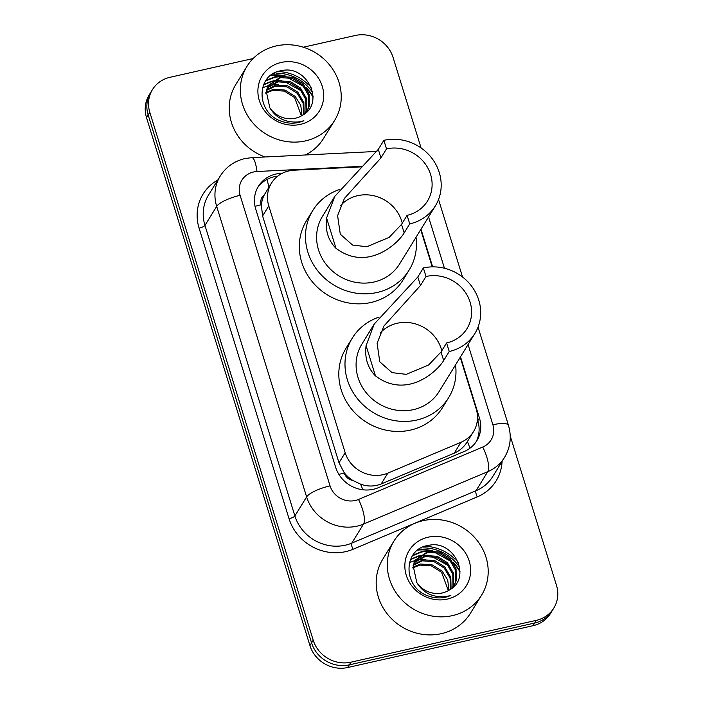<?xml version="1.0" encoding="UTF-8"?>
<svg xmlns="http://www.w3.org/2000/svg" width="703" height="703" viewBox="0 0 703 703"><rect width="100%" height="100%" fill="white"/><g stroke="black" fill="none" stroke-linecap="round" stroke-linejoin="round"><path stroke-width="1.05" d="M361.799 166.839L294.082 170.196A30.897 28.568 31.6 0 0 288.924 170.899A30.897 28.568 31.6 0 0 271.437 183.175A30.897 28.568 31.6 0 0 268.783 205.917L345.191 452.741A30.897 28.568 31.6 0 0 387.854 473.119L460.94 442.301A30.897 28.568 31.6 0 0 473.523 431.589A30.897 28.568 31.6 0 0 476.186 408.847L460.219 357.282M352.862 480.465A30.897 28.568 -148.4 0 1 344.11 472.557L344.259 473.057A10.299 9.526 31.6 0 0 352.862 480.465L360.534 484.13C367.59 486.687 374.462 486.634 381.167 483.98L454.243 453.163C459.806 450.72 464.191 446.844 467.398 441.528A30.897 9.824 -112.9 0 1 469.92 448.242M271.437 183.175L264.398 194.705A10.299 9.526 31.6 0 0 261.217 204.775A30.897 8.093 162.8 0 0 255.022 206.366M261.217 204.775L261.367 205.276A30.897 28.568 -148.4 0 1 264.398 194.705M261.367 205.276L262.588 215.962L338.995 462.785L344.11 472.557M432.231 266.868L420.719 229.67M282.219 173.298L281.033 173.36A30.897 28.568 31.6 0 0 275.866 174.063A30.897 28.568 31.6 0 0 258.388 186.339A30.897 28.568 31.6 0 0 255.725 209.081L335.665 467.328A30.897 28.568 31.6 0 0 378.337 487.706L464.208 451.493A30.897 28.568 31.6 0 0 476.801 440.781A30.897 28.568 31.6 0 0 479.455 418.039L460.5 356.825M257.597 187.701A30.897 28.568 -148.4 0 1 274.223 176.734A30.897 28.568 -148.4 0 1 277.72 176.163M417.608 550.15A41.196 38.085 -148.4 0 1 431.326 550.906A41.196 38.085 -148.4 0 0 417.608 550.15M453.98 563.788A41.196 38.085 -148.4 0 1 460.017 571.943A41.196 38.085 -148.4 0 0 453.98 563.788M270.655 75.423A41.196 38.085 -148.4 0 1 284.372 76.179A41.196 38.085 -148.4 0 0 270.655 75.423M307.026 89.061A41.196 38.085 -148.4 0 1 313.063 97.216A41.196 38.085 -148.4 0 0 307.026 89.061M303.336 47.206L355.296 35.484A30.897 28.568 -148.4 0 1 393.065 57.435L421.097 147.973M510.229 435.913L556.477 585.327A30.897 28.568 -148.4 0 1 553.823 608.069A30.897 28.568 -148.4 0 1 536.336 620.345L350.999 662.173A30.897 28.568 -148.4 0 1 313.222 640.222L149.809 112.322A30.897 28.568 -148.4 0 1 152.472 89.589A30.897 28.568 -148.4 0 1 169.959 77.304L253.133 58.534M553.823 608.069L550.528 613.411A30.897 28.568 -148.4 0 1 533.041 625.696L347.704 667.516A30.897 28.568 -148.4 0 1 309.935 645.565L146.523 117.673L148.166 115.002A30.897 28.568 -148.4 0 1 150.82 92.26A30.897 28.568 -148.4 0 0 148.166 115.002L311.578 642.894L148.166 115.002L149.809 112.322M347.704 667.516L349.356 664.845A30.897 28.568 -148.4 0 1 311.578 642.894A30.897 28.568 -148.4 0 0 349.356 664.845L534.693 623.016L349.356 664.845L350.999 662.173M552.18 610.74A30.897 28.568 -148.4 0 1 534.693 623.016A30.897 28.568 -148.4 0 0 552.18 610.74M432.653 266.868L421 229.213M477.425 419.471L477.803 420.71A30.897 28.568 -148.4 0 1 475.931 442.09M459.744 567.497A41.196 38.085 31.6 0 0 423.514 547.892M421.853 547.927A41.196 38.085 31.6 0 0 420.992 547.962M312.791 92.77A41.196 38.085 31.6 0 0 276.56 73.165M274.899 73.191A41.196 38.085 31.6 0 0 274.038 73.235M146.523 117.673A30.897 28.568 -148.4 0 1 149.177 94.931L152.472 89.589M305.48 140.89A51.495 47.611 -148.4 0 1 251.375 121.092A51.495 47.611 -148.4 0 1 246.946 66.416A51.495 47.611 -148.4 0 1 276.094 45.95A51.495 47.611 -148.4 0 1 330.199 65.748A51.495 47.611 -148.4 0 1 334.628 120.433A51.495 47.611 -148.4 0 1 305.48 140.89M265.04 156.971A51.495 47.611 -148.4 0 1 235.83 84.457L246.946 66.416M306.561 112.155L308.643 106.97L308.459 95.23L302.431 84.799L292.228 78.393L280.646 77.629L268.124 85.836M306.613 112.12L309.294 105.916L309.109 94.167L303.09 83.745L292.887 77.339L281.305 76.565L268.441 85.3L266.165 90.854L269.838 107.805A23.278 21.521 -148.4 0 0 295.374 118.227A23.278 21.521 -148.4 0 0 301.851 115.617C325.972 103.543 306.877 64.483 281.762 70.643C255.69 73.753 255.567 112.673 281.059 121.127C286.982 123.306 292.896 123.754 298.81 122.454L303.898 120.793L298.388 121.935C285.541 122.805 276.024 118.095 269.838 107.805M305.418 113.192L306.025 111.215L305.849 99.475L299.821 89.044L289.618 82.638L278.036 81.873L267.035 88.095M305.787 112.875L306.684 110.16L306.499 98.411L300.471 87.989L290.269 81.574L278.687 80.81L267.281 87.515M303.626 114.536L303.09 103.218L297.202 93.288L287 86.882L275.418 86.118L266.235 90.538M304.118 114.202L303.854 102.541L297.861 92.225L287.659 85.819L276.077 85.054L266.411 89.914M301.42 115.872L294.592 97.532L284.39 91.126L272.808 90.362L265.769 93.183M302.009 115.529L300.752 105.265L295.242 96.469L285.04 90.063L273.458 89.299L265.848 92.497M281.2 62.462A33.577 31.046 -148.4 0 1 322.264 86.32A33.577 31.046 -148.4 0 1 300.366 124.378A33.577 31.046 -148.4 0 1 259.31 100.52A33.577 31.046 -148.4 0 1 281.2 62.462M334.628 120.433L323.512 138.473A51.495 47.611 -148.4 0 1 305.445 154.976M278.59 84.703L270.444 85.063M269.469 85.265L268.318 85.546M268.282 85.564L262.456 87.893M281.209 80.458L273.054 80.819M272.087 81.021L263.607 84.509M283.819 76.214L275.198 76.671L265.804 80.537M302.94 92.981L300.796 90.59L284.53 81.557M278.458 80.863L272.193 81.46M271.411 81.636L263.423 84.949M305.55 88.736L303.415 86.346L287.14 77.312M281.068 76.618L274.873 77.198L265.426 81.1M340.718 205.425A36.046 33.322 -148.4 0 1 357.695 195.662A36.046 33.322 -148.4 0 1 402.283 223.132M383.864 140.336L386.509 148.887A36.046 33.322 -148.4 0 1 424.384 162.744A36.046 33.322 -148.4 0 1 427.486 201.023A36.046 33.322 -148.4 0 1 407.081 215.346L409.726 223.888L404.172 232.913C398.047 243.361 367.581 272.114 335.964 248.3C328.187 240.391 325.058 230.294 326.587 218L334.769 196.401L378.302 149.361L383.864 140.336A45.308 41.89 -148.4 0 1 431.475 157.762A45.308 41.89 -148.4 0 1 435.377 205.882A45.308 41.89 -148.4 0 1 409.726 223.888M386.509 148.887L380.947 157.911L344.4 198.448L337.607 215.707L340.278 234.196L352.546 245.039L366.79 246.744L389.119 237.394L401.527 224.371L407.081 215.346M334.769 196.409L322.405 216.48A45.308 41.89 31.6 0 0 326.297 264.6A45.308 41.89 31.6 0 0 373.908 282.026A45.308 41.89 31.6 0 0 399.559 264.02L435.377 205.882M416.035 237.271A56.644 52.365 -148.4 0 1 409.208 269.961A56.644 52.365 -148.4 0 1 377.142 292.474A56.644 52.365 -148.4 0 1 317.624 270.69A56.644 52.365 -148.4 0 1 312.756 210.54A56.644 52.365 -148.4 0 1 339.549 189.502M409.208 269.961L403.03 279.987A56.644 52.365 -148.4 0 1 370.973 302.492A56.644 52.365 -148.4 0 1 311.455 280.717A56.644 52.365 -148.4 0 1 306.578 220.566L312.756 210.54M380.218 333.037A36.046 33.322 -148.4 0 1 397.195 323.266A36.046 33.322 -148.4 0 1 441.783 350.744M423.364 267.948L426.009 276.49A36.046 33.322 -148.4 0 1 463.883 290.348A36.046 33.322 -148.4 0 1 466.985 328.626A36.046 33.322 -148.4 0 1 446.581 342.95L449.226 351.5L443.672 360.525C437.547 370.964 407.09 399.726 375.464 375.903C367.687 367.994 364.558 357.897 366.087 345.604L374.268 324.013L417.81 276.973L423.364 267.948A45.308 41.89 -148.4 0 1 470.984 285.374A45.308 41.89 -148.4 0 1 474.877 333.494A45.308 41.89 -148.4 0 1 449.226 351.5M426.009 276.49L420.456 285.515L383.9 326.051L377.107 343.31L379.778 361.799L392.046 372.643L406.29 374.348L428.619 364.998L441.027 351.975L446.581 342.95M374.268 324.013L361.904 344.092A45.308 41.89 31.6 0 0 365.797 392.212A45.308 41.89 31.6 0 0 413.417 409.638A45.308 41.89 31.6 0 0 439.059 391.624L474.877 333.494M455.544 364.875A56.644 52.365 -148.4 0 1 448.707 397.573A56.644 52.365 -148.4 0 1 416.642 420.078A56.644 52.365 -148.4 0 1 357.133 398.302A56.644 52.365 -148.4 0 1 352.256 338.152A56.644 52.365 -148.4 0 1 379.049 317.115M448.707 397.573L442.53 407.591A56.644 52.365 -148.4 0 1 410.473 430.104A56.644 52.365 -148.4 0 1 350.955 408.32A56.644 52.365 -148.4 0 1 346.078 348.17L352.256 338.152M452.433 615.626A51.495 47.611 -148.4 0 1 398.329 595.819A51.495 47.611 -148.4 0 1 393.9 541.143A51.495 47.611 -148.4 0 1 423.048 520.677A51.495 47.611 -148.4 0 1 477.152 540.475A51.495 47.611 -148.4 0 1 481.581 595.16A51.495 47.611 -148.4 0 1 452.433 615.626M481.581 595.16L470.465 613.201A51.495 47.611 -148.4 0 1 441.317 633.667A51.495 47.611 -148.4 0 1 387.212 613.86A51.495 47.611 -148.4 0 1 382.784 559.184L393.9 541.143M453.514 586.891L455.597 581.706L455.412 569.957L449.384 559.535L439.182 553.12L427.6 552.356L415.078 560.563M453.558 586.847L456.247 580.643L456.062 568.894L450.034 558.472L439.841 552.066L428.25 551.293L415.394 560.027L413.118 565.581L416.791 582.532A23.278 21.521 -148.4 0 0 442.328 592.954A23.278 21.521 -148.4 0 0 448.804 590.344C472.926 578.27 453.83 539.21 428.716 545.37C402.643 548.481 402.52 587.4 428.013 595.863C433.936 598.033 439.85 598.481 445.764 597.181L450.851 595.52L445.342 596.662C432.494 597.532 422.978 592.822 416.791 582.532M452.372 587.919L452.978 585.942L452.802 574.202L446.774 563.771L436.572 557.365L424.99 556.6L413.988 562.822M452.741 587.603L453.628 584.887L453.453 573.138L447.424 562.716L437.222 556.31L425.64 555.537L414.234 562.242M450.579 589.263L450.043 577.945L444.155 568.015L433.953 561.609L422.371 560.845L413.188 565.265M451.071 588.929L450.808 577.268L444.806 566.961L434.612 560.546L423.021 559.781L413.364 564.641M448.373 590.599L441.546 572.26L431.343 565.853L419.761 565.089L412.723 567.91M448.962 590.256L447.706 579.993L442.196 571.196L431.994 564.79L420.412 564.026L412.802 567.233M428.153 537.189A33.577 31.046 -148.4 0 1 469.217 561.047A33.577 31.046 -148.4 0 1 447.319 599.105A33.577 31.046 -148.4 0 1 406.264 575.247A33.577 31.046 -148.4 0 1 428.153 537.189M425.543 559.43L417.397 559.79M416.422 559.992L409.41 562.62M428.162 555.185L420.007 555.546M419.041 555.748L410.561 559.236M430.772 550.941L422.151 551.398L412.758 555.265M449.894 567.708L447.749 565.317L431.484 556.284M425.412 555.59L419.146 556.187M418.364 556.363L410.376 559.676M452.504 563.472L450.359 561.073L434.094 552.048M428.022 551.345L421.826 551.934L412.38 555.827M362.845 489.771A30.897 9.824 -112.9 0 0 360.534 484.13M478.295 422.468A30.897 8.093 162.8 0 0 477.003 422.635M268.827 187.411A30.897 7.021 -92.8 0 0 266.938 179.441M344.259 473.057A30.897 8.093 162.8 0 0 338.899 474.411M262.588 215.962L268.783 205.917M454.243 453.163L460.94 442.301M381.167 483.98L387.854 473.119M338.995 462.785L345.191 452.741M362.405 166.295L256.982 171.514A20.598 19.043 31.6 0 0 253.537 171.989A20.598 19.043 31.6 0 0 240.11 195.329L330.05 485.87A20.598 19.043 31.6 0 0 355.235 500.501A20.598 19.043 31.6 0 0 358.495 499.455L482.724 447.055A20.598 19.043 31.6 0 0 492.891 424.761L468.066 344.549M482.724 447.055A20.598 6.555 -112.9 0 1 487.75 471.687L363.521 524.078A41.196 38.085 -148.4 0 1 356.992 526.169A41.196 38.085 -148.4 0 1 306.622 496.907L216.691 206.374A41.196 38.085 -148.4 0 1 220.232 176.049L208.501 195.091A41.196 38.085 31.6 0 0 204.96 225.417L294.891 515.949A41.196 38.085 31.6 0 0 345.261 545.212A41.196 38.085 31.6 0 0 351.79 543.12L476.019 490.729A41.196 38.085 31.6 0 0 492.803 476.449L504.543 457.407A41.196 38.085 -148.4 0 1 487.75 471.687L476.019 490.729A5.149 1.634 67.1 0 0 477.275 496.889L353.038 549.28A46.345 42.848 -148.4 0 1 289.038 518.709L199.098 228.176A5.149 1.344 162.8 0 0 204.96 225.417L216.691 206.374A20.598 5.396 -17.2 0 1 240.11 195.329M353.038 549.28A5.149 1.634 67.1 0 1 351.79 543.12L363.521 524.078A20.598 6.555 -112.9 0 0 358.495 499.455M199.098 228.176A46.345 42.848 -148.4 0 1 217.763 180.056M502.074 461.405A46.345 42.848 -148.4 0 1 477.275 496.889M313.222 640.222L309.935 645.565M536.336 620.345L533.041 625.696M330.05 485.87A20.598 5.396 -17.2 0 0 306.622 496.907L294.891 515.949A5.149 1.344 162.8 0 1 289.038 518.709M444.445 268.238L428.566 216.946M492.891 424.761A20.598 5.396 -17.2 0 1 508.454 425.35L478.04 327.106M256.982 171.514A20.598 4.684 -92.8 0 0 251.85 157.63L376.922 151.426M280.471 174.265L281.033 173.36M477.803 420.71L479.455 418.039M271.235 75.045A41.196 38.085 -148.4 0 1 285.857 76.144M306.192 87.664A41.196 38.085 -148.4 0 1 313.081 96.548M278.054 71.539A42.224 39.034 -148.4 0 1 308.195 84.527M311.025 87.585A42.224 39.034 -148.4 0 1 311.71 88.42M326.587 218L335.964 248.3M401.527 224.371L404.172 232.913M378.302 149.361L380.947 157.911M366.087 345.604L375.464 375.903M441.027 351.975L443.672 360.525M417.81 276.973L420.456 285.515M418.188 549.772A41.196 38.085 -148.4 0 1 432.811 550.88M453.145 562.391A41.196 38.085 -148.4 0 1 460.034 571.275M424.999 546.275A42.224 39.034 -148.4 0 1 455.149 559.254M457.978 562.312A42.224 39.034 -148.4 0 1 458.664 563.147M467.179 441.897L473.523 431.589M251.85 157.63L244.89 158.579C234.266 161.119 226.05 166.945 220.232 176.049M504.543 457.407C510.457 447.354 511.758 436.668 508.454 425.35M462.53 277L438.54 199.503M268.441 85.3L267.79 86.364M415.394 560.027L414.744 561.091"/></g></svg>
